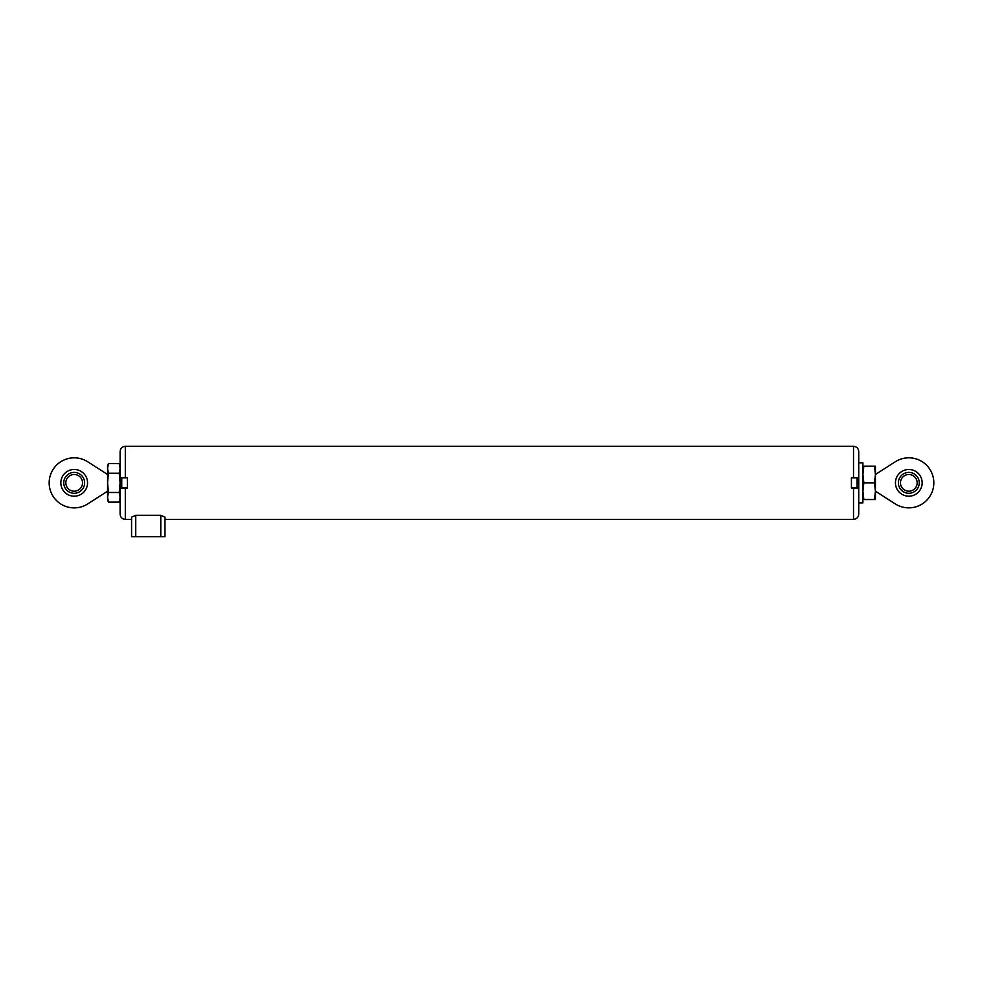 <?xml version="1.0" encoding="UTF-8"?>
<svg xmlns="http://www.w3.org/2000/svg" width="983" height="983" viewBox="0 0 983 983"><rect width="100%" height="100%" fill="white"/><g stroke="black" fill="none" stroke-linecap="round" stroke-linejoin="round"><path stroke-width="1.47" d="M120.098 497.3L119.25 502.116L120.098 497.3L119.25 502.116L108.413 502.116L107.577 499.536L107.577 466.151L108.413 463.571L119.25 463.571L120.098 468.387L119.25 473.204L120.098 482.837L119.25 492.483L120.098 497.3L120.098 488.06L120.098 514.134L120.098 466.151L119.25 463.571M135.74 515.313L160.782 515.313L164.96 517.144L164.96 536.669L131.575 536.669L131.575 517.144L135.74 515.313L135.74 536.669M853.514 488.06L853.514 519.356C856.685 519.049 858.429 517.304 858.737 514.134L858.737 488.06L851.425 488.06L851.425 477.627L858.737 477.627L858.737 451.541C858.429 448.371 856.685 446.638 853.514 446.331L125.308 446.331C122.138 446.638 120.405 448.371 120.098 451.541L120.098 477.627L120.098 451.541M131.575 519.356L125.308 519.356L125.308 488.06L127.397 488.06L127.397 477.627L125.308 477.627L125.308 446.331M120.098 477.627L125.308 477.627M125.308 488.06L120.098 488.06M858.737 502.866L862.902 502.866L862.902 462.809L858.737 462.809L858.737 488.06M858.11 479.827L858.11 484.349M120.725 482.837L120.725 486.806L120.725 482.837M160.782 515.313L160.782 536.669M107.577 497.3L108.413 502.116L107.577 497.3L108.413 492.483L107.577 482.837L108.413 473.204L107.577 468.387L108.413 463.571M119.25 492.483L108.413 492.483M119.25 473.204L108.413 473.204M107.577 474.494L87.696 461.764A25.042 25.042 0 0 0 55.257 499.229A25.042 25.042 0 0 0 87.696 503.923L107.577 491.193M60.835 482.837A13.357 13.357 0 0 0 74.192 496.194A13.357 13.357 0 0 0 87.548 482.837A13.357 13.357 0 0 0 74.192 469.481A13.357 13.357 0 0 0 60.835 482.837M84.624 482.837A10.432 10.432 0 0 1 68.97 491.881A10.432 10.432 0 0 1 68.97 473.806A10.432 10.432 0 0 1 84.624 482.837M82.535 482.837A8.343 8.343 0 0 1 70.014 490.075A8.343 8.343 0 0 1 70.014 475.612A8.343 8.343 0 0 1 82.535 482.837M862.902 466.151L863.848 466.151L862.902 474.494L863.848 482.837L862.902 491.193L863.848 499.536L862.902 499.536M874.489 466.151L875.423 466.151L875.423 474.494L874.489 466.151L863.848 466.151M875.423 491.193L875.423 499.536L874.489 499.536L875.423 491.193L874.489 482.837L875.423 474.494L875.423 491.193L895.304 503.923A25.042 25.042 0 0 0 927.743 466.458A25.042 25.042 0 0 0 895.304 461.764L875.423 474.494M863.848 499.536L874.489 499.536M863.848 482.837L874.489 482.837M895.452 482.837A13.357 13.357 0 0 0 915.492 494.4A13.357 13.357 0 0 0 915.492 471.275A13.357 13.357 0 0 0 895.452 482.837M898.376 482.837A10.432 10.432 0 0 0 914.03 491.881A10.432 10.432 0 0 0 914.03 473.806A10.432 10.432 0 0 0 898.376 482.837M917.164 482.837A8.343 8.343 0 0 1 904.643 490.075A8.343 8.343 0 0 1 904.643 475.612A8.343 8.343 0 0 1 917.164 482.837M853.514 477.627L853.514 446.331M851.425 477.836L857.065 477.836L857.065 487.851L858.11 486.806M120.725 478.881L121.757 477.836L121.757 487.851L120.725 486.806M853.514 519.356L164.96 519.356M125.308 519.356C122.138 519.049 120.405 517.304 120.098 514.134M851.425 487.851L857.065 487.851M857.065 477.836L858.11 478.881M121.757 487.851L127.397 487.851M121.757 477.836L127.397 477.836"/></g></svg>
